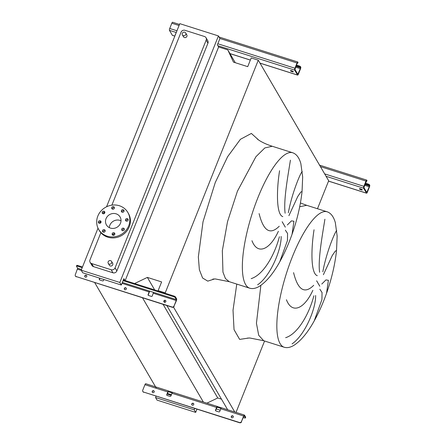 <?xml version="1.0" encoding="UTF-8"?>
<svg xmlns="http://www.w3.org/2000/svg" width="445" height="445" viewBox="0 0 445 445"><rect width="100%" height="100%" fill="white"/><g stroke="black" fill="none" stroke-linecap="round" stroke-linejoin="round"><path stroke-width="0.67" d="M291.603 70.744A1.535 0.367 -158.2 0 0 290.468 70.666A1.535 0.367 -158.2 0 0 292.181 71.728A1.535 0.367 -158.2 0 0 293.316 71.806A1.535 0.367 -158.2 0 0 291.603 70.744M175.664 34.02A1.535 0.367 -158.2 0 0 175.358 34.115A1.535 0.367 -158.2 0 0 175.519 34.393M296.448 65.042L298.912 65.821A1.535 0.367 21.8 0 1 300.603 66.761L300.336 68.636L297.811 74.337L294.94 69.42L297.177 63.223A1.535 0.367 -158.2 0 0 297.761 63.151A1.535 0.367 -158.2 0 0 297.738 63.023L297.872 62.089A1.535 0.434 107.6 0 0 297.783 62.005A1.535 0.434 107.6 0 0 297.032 62.979L294.929 68.235A1.535 0.434 107.6 0 0 294.662 70.11L297.533 75.033A1.535 0.434 107.6 0 0 297.622 75.11A1.535 0.434 107.6 0 0 298.378 74.143L300.481 68.88A1.535 0.434 107.6 0 0 300.742 67.006L300.603 66.761M296.17 65.732L298.634 66.516L298.912 65.821M172.671 22.328A1.535 0.434 107.6 0 0 172.582 22.25A1.535 0.434 107.6 0 0 171.831 23.218L169.729 28.48A1.535 0.434 107.6 0 0 169.462 30.355L172.332 35.272A1.535 0.434 107.6 0 0 172.421 35.355A1.535 0.434 107.6 0 0 172.538 35.339M297.177 63.223L297.549 62.739L297.738 63.023M300.325 67.451A1.535 0.367 -158.2 0 0 298.634 66.516M126.308 288.327A1.074 0.996 -30.3 0 0 124.472 289.395M124.928 289.706A1.074 0.996 149.7 0 1 124.528 288.115A1.074 0.996 149.7 0 1 126.247 288.193A1.074 0.996 149.7 0 1 124.928 289.706M86.769 275.767A1.074 0.996 -30.3 0 0 84.934 276.84M85.39 277.152A1.074 0.996 149.7 0 1 84.989 275.561A1.074 0.996 149.7 0 1 86.708 275.639A1.074 0.996 149.7 0 1 85.39 277.152M165.846 300.881A1.074 0.996 -30.3 0 0 164.01 301.949M164.466 302.261A1.074 0.996 149.7 0 1 164.066 300.67A1.074 0.996 149.7 0 1 165.779 300.748A1.074 0.996 149.7 0 1 164.466 302.261M149.603 291.102A1.535 0.434 -72.4 0 1 149.303 292.187L148.252 294.818A0.768 0.712 -30.3 0 0 148.23 295.296M176.359 300.781A1.535 0.434 107.6 0 0 176.626 298.906L175.464 296.91L175.185 297.605L176.348 299.596L176.22 300.536L174.006 306.071L176.359 300.781M76.763 265.57A1.535 0.367 21.8 0 1 76.735 265.442A1.535 0.367 21.8 0 1 77.875 265.52L77.597 266.216A1.535 0.367 -158.2 0 0 76.462 266.138A1.535 0.367 -158.2 0 0 76.484 266.26L77.647 268.252L75.3 274.726A1.535 1.424 -30.3 0 0 76.151 276.556L172.048 307.005A1.535 1.424 -30.3 0 0 174.006 306.071M149.158 291.942L149.292 291.002L153.497 292.337L152.312 295.908A0.768 0.712 149.7 0 1 151.333 296.376L148.53 295.486A0.768 0.712 149.7 0 1 148.107 294.573L149.158 291.942L122.002 283.32M77.597 266.216L82.208 267.679M123.07 280.65L173.5 296.665L173.773 295.975A1.535 0.367 21.8 0 1 175.464 296.91M77.875 265.52L82.486 266.989M123.343 279.961L173.773 295.975M174.145 306.316A1.535 1.424 149.7 0 1 172.193 307.25L172.048 307.005M76.151 276.556L172.193 307.25M76.295 276.801A1.535 1.424 149.7 0 1 75.455 276.061M99.897 278.225L99.458 279.321A0.768 0.712 -30.3 0 0 99.441 279.799M103.891 279.493L103.524 280.411A0.768 0.712 149.7 0 1 102.545 280.884L99.741 279.994A0.768 0.712 149.7 0 1 99.318 279.076L99.686 278.158M175.185 297.605A1.535 0.367 -158.2 0 0 173.5 296.665M360.561 188.847A1.535 0.367 -158.2 0 0 359.421 188.769A1.535 0.367 -158.2 0 0 361.134 189.831A1.535 0.367 -158.2 0 0 362.274 189.909A1.535 0.367 -158.2 0 0 360.561 188.847M365.401 183.145L367.865 183.93A1.535 0.367 21.8 0 1 369.556 184.864L369.289 186.744L366.769 192.446L363.893 187.523L366.825 180.192A1.535 0.434 107.6 0 0 366.736 180.114A1.535 0.434 107.6 0 0 365.985 181.082L363.882 186.338A1.535 0.434 107.6 0 0 363.615 188.218L366.491 193.136A1.535 0.434 107.6 0 0 366.58 193.213A1.535 0.434 107.6 0 0 367.331 192.246L369.433 186.989A1.535 0.434 107.6 0 0 369.7 185.114L369.556 184.864M365.128 183.841L367.592 184.619L367.865 183.93M366.135 181.315A1.535 0.367 -158.2 0 0 366.713 181.254A1.535 0.367 -158.2 0 0 366.691 181.132M369.278 185.559A1.535 0.367 -158.2 0 0 367.592 184.619M321.796 284.027L325.946 279.911L328.404 280.311L326.541 293.294C331.659 278.815 334.985 264.586 336.526 250.618L335.369 251.013L332.298 255.447L323.387 274.726M322.836 271.773C326.485 251.559 335.669 230.377 336.748 230.655M324.9 219.224C322.319 235.527 317.875 259.557 319.599 272.279M317.307 275.678C310.76 273.831 310.91 249.578 314.053 229.77M314.142 321.034L314.187 320.956C318.893 312.507 323.014 303.284 326.541 293.294L326.519 293.366M287.32 224.975L291.469 220.859L293.923 221.254L292.065 234.242C297.182 219.763 300.509 205.534 302.049 191.567L300.892 191.962L297.822 196.39L288.911 215.669M288.354 212.721C292.009 192.507 301.187 171.325 302.272 171.598M290.418 160.167C287.843 176.476 283.398 200.506 285.123 213.227M282.831 216.626C276.278 214.779 276.434 190.527 279.577 170.719M279.666 261.977L279.71 261.905C284.416 253.455 288.538 244.233 292.065 234.242L292.042 234.309M184.742 32.212A1.919 1.78 149.7 0 1 185.459 35.055A1.919 1.78 149.7 0 1 182.394 34.91A1.919 1.78 149.7 0 1 184.742 32.212M182.394 34.91L183.485 36.779A1.919 1.78 -30.3 0 0 186.55 36.924A1.919 1.78 -30.3 0 0 186.8 34.843L185.704 32.974M109.214 264.096A1.919 1.78 -30.3 0 0 111.567 261.404A1.919 1.78 -30.3 0 0 108.497 261.254A1.919 1.78 -30.3 0 0 109.214 264.096M111.567 261.404L112.657 263.273A1.919 1.78 149.7 0 1 110.31 265.965A1.919 1.78 149.7 0 1 109.342 265.203L108.252 263.334M104.33 229.681A1.379 1.285 -30.3 0 0 102.639 231.623A1.379 1.285 -30.3 0 0 104.848 231.728A1.379 1.285 -30.3 0 0 104.33 229.681M103.051 232.04A1.379 1.285 149.7 0 1 105.187 230.794M113.987 232.746A1.379 1.285 -30.3 0 0 112.296 234.687A1.379 1.285 -30.3 0 0 114.504 234.793A1.379 1.285 -30.3 0 0 113.987 232.746M112.707 235.11A1.379 1.285 149.7 0 1 114.843 233.864M123.51 228.179A1.379 1.285 -30.3 0 0 121.819 230.121A1.379 1.285 -30.3 0 0 124.027 230.226A1.379 1.285 -30.3 0 0 123.51 228.179M122.23 230.538A1.379 1.285 149.7 0 1 124.366 229.292M127.32 218.645A1.379 1.285 -30.3 0 0 125.635 220.587A1.379 1.285 -30.3 0 0 127.837 220.698A1.379 1.285 -30.3 0 0 127.32 218.645M126.046 221.009A1.379 1.285 149.7 0 1 128.182 219.763M123.187 209.74A1.379 1.285 -30.3 0 0 121.496 211.681A1.379 1.285 -30.3 0 0 123.704 211.787A1.379 1.285 -30.3 0 0 123.187 209.74M121.908 212.104A1.379 1.285 149.7 0 1 124.044 210.852M113.531 206.675A1.379 1.285 -30.3 0 0 111.84 208.616A1.379 1.285 -30.3 0 0 114.048 208.722A1.379 1.285 -30.3 0 0 113.531 206.675M112.251 209.033A1.379 1.285 149.7 0 1 114.387 207.787M104.008 211.242A1.379 1.285 -30.3 0 0 102.317 213.183A1.379 1.285 -30.3 0 0 104.525 213.294A1.379 1.285 -30.3 0 0 104.008 211.242M102.728 213.606A1.379 1.285 149.7 0 1 104.864 212.36M100.197 220.776A1.379 1.285 -30.3 0 0 98.506 222.717A1.379 1.285 -30.3 0 0 100.715 222.823A1.379 1.285 -30.3 0 0 100.197 220.776M98.918 223.134A1.379 1.285 149.7 0 1 101.054 221.888M128.683 225.854A16.877 15.67 149.7 0 1 114.259 236.818A16.877 15.67 149.7 0 1 98.684 229.464A16.877 15.67 149.7 0 1 97.839 216.059A16.877 15.67 149.7 0 1 112.262 205.095A16.877 15.67 149.7 0 1 127.837 212.449A16.877 15.67 149.7 0 1 128.683 225.854M127.837 212.449L128.41 213.428A16.877 15.67 149.7 0 1 129.256 226.839A16.877 15.67 149.7 0 1 114.838 237.802A16.877 15.67 149.7 0 1 99.257 230.449L98.684 229.464M109.325 227.64A7.904 7.337 149.7 0 1 109.859 225.209A7.904 7.337 149.7 0 1 121.018 220.815M106.038 218.662A7.904 7.337 149.7 0 1 112.791 213.528A7.904 7.337 149.7 0 1 120.083 216.971A7.904 7.337 149.7 0 1 120.484 223.251A7.904 7.337 149.7 0 1 113.731 228.385A7.904 7.337 149.7 0 1 106.438 224.942A7.904 7.337 149.7 0 1 106.038 218.662M112.858 234.459A8.288 7.693 -30.3 0 0 114.254 235.021M100.865 232.685L89.979 259.902A3.071 2.848 -30.3 0 0 91.676 263.562L111.167 269.748A3.071 2.848 -30.3 0 0 115.077 267.873L206.163 40.145A3.071 2.848 -30.3 0 0 204.461 36.49L184.975 30.299A3.071 2.848 -30.3 0 0 181.065 32.179L111.884 205.145M302.049 191.567L302.672 176.949L300.842 163.537C299.162 157.641 296.448 154.048 292.704 152.763A71.044 20.209 107.6 0 0 257.9 197.691A71.044 20.209 107.6 0 0 249.701 288.188C252.727 289.1 256.114 288.382 259.852 286.018C266.722 281.385 273.341 273.347 279.71 261.905L287.442 240.55L287.57 233.475L285.373 230.193M251.158 278.642C263.284 274.882 274.61 255.196 279.399 236.723M281.157 236.451C281.485 249.617 270.46 276.028 257.594 284.845M259.101 213.6C263.429 231.072 270.143 235.288 279.243 226.238M278.381 231.289C269.776 250.073 257.438 255.235 251.965 240.706M235.272 62.701L227.784 49.873L218.617 46.964L217.383 44.85L219.93 38.487L218.434 35.928L179.808 23.663L106.566 206.775M104.403 212.187L103.78 213.75M100.592 221.716L99.964 223.284M98.011 228.168L81.201 270.204L82.692 272.763L121.318 285.028L123.866 278.665L124.912 280.461M218.434 35.928L119.827 282.469L81.201 270.204M90.135 262.339L91.915 265.392A3.071 2.848 -30.3 0 0 93.461 266.611L112.947 272.802A3.071 2.848 -30.3 0 0 116.857 270.922L207.943 43.198A3.071 2.848 -30.3 0 0 207.787 40.762L206.007 37.708M236.022 412.398L264.575 341.015M317.485 208.733L328.677 180.753L258.284 60.186L251.208 57.939L247.72 66.655L233.469 62.128L227.784 49.873M206.931 403.164L217.755 397.969L221.482 399.154M165.468 293.338L165.212 292.893L258.284 60.186M234.749 411.998L173.494 307.083M158.392 291.091L158.131 290.646L165.212 292.893M227.668 409.75L166.836 305.554M164.934 302.3L164.161 300.97M154.665 289.906L147.362 277.402L161.618 281.93L158.131 290.646M217.755 397.969L163.109 304.369M134.59 283.532L147.362 277.402M203.354 402.03L142.522 297.833M156.139 387.84L94.729 282.653M171.18 395.349L167.186 394.081M156.089 396.222L155.555 397.557L157.052 400.116L195.678 412.382L196.951 409.2M125.195 280.55L218.617 46.964M119.827 282.469L121.318 285.028M194.715 408.488L194.181 409.823L155.555 397.557M194.181 409.823L195.678 412.382M336.526 250.618L337.149 236L335.319 222.589C333.639 216.693 330.93 213.105 327.186 211.814A71.044 20.209 107.6 0 0 292.382 256.743A71.044 20.209 107.6 0 0 284.183 347.239C287.203 348.157 290.591 347.434 294.334 345.075C301.198 340.436 307.818 332.398 314.187 320.956L321.919 299.602L322.047 292.526L319.849 289.244M293.578 272.651C297.911 290.123 304.619 294.34 313.719 285.295M312.857 290.34C304.252 309.13 291.92 314.292 286.441 299.763M285.64 337.694C297.761 333.934 309.091 314.248 313.875 295.78M315.633 295.502C315.961 308.669 304.936 335.079 292.07 343.896M232.674 415.819A1.074 0.996 -30.3 0 0 231.361 417.332A1.074 0.996 -30.3 0 0 233.074 417.416A1.074 0.996 -30.3 0 0 232.674 415.819M231.439 417.449A1.074 0.996 149.7 0 1 233.275 416.375M193.136 403.265A1.074 0.996 -30.3 0 0 191.823 404.778A1.074 0.996 -30.3 0 0 193.536 404.861A1.074 0.996 -30.3 0 0 193.136 403.265M191.901 404.894A1.074 0.996 149.7 0 1 193.736 403.821M153.597 390.71A1.074 0.996 -30.3 0 0 152.285 392.223A1.074 0.996 -30.3 0 0 153.998 392.301A1.074 0.996 -30.3 0 0 153.597 390.71M152.362 392.34A1.074 0.996 149.7 0 1 154.198 391.266M215.664 410.791A0.768 0.712 149.7 0 1 215.68 410.312L217.11 407.197L220.942 408.443M243.793 416.275L244.216 415.83L245.379 417.827L245.657 417.132L244.489 415.141A1.535 0.434 107.6 0 0 244.4 415.063A1.535 0.434 107.6 0 0 243.649 416.031L241.435 421.565L243.793 416.275M172.638 392.323L168.638 391.055A1.535 0.434 107.6 0 0 168.549 390.977A1.535 0.434 107.6 0 0 167.798 391.945L166.747 394.576A0.768 0.712 -30.3 0 0 167.17 395.488L169.979 396.378A0.768 0.712 -30.3 0 0 170.952 395.911L172.004 393.28A1.535 0.434 -72.4 0 1 172.755 392.312A1.535 0.434 -72.4 0 1 172.844 392.39M221.432 407.82L217.433 406.546A1.535 0.434 107.6 0 0 217.344 406.469A1.535 0.434 107.6 0 0 216.593 407.436L215.541 410.068A0.768 0.712 -30.3 0 0 215.964 410.98L218.768 411.875A0.768 0.712 -30.3 0 0 219.747 411.403L220.798 408.777A1.535 0.434 -72.4 0 1 221.549 407.804A1.535 0.434 -72.4 0 1 221.638 407.881M167.431 393.475L171.42 394.743M216.22 408.966L220.214 410.234M243.282 417.56L244.261 417.872A1.535 0.367 -158.2 0 0 245.401 417.95A1.535 0.367 -158.2 0 0 245.379 417.827M172.154 392.952L168.321 391.706L166.747 394.576M241.579 421.81A1.535 1.424 149.7 0 1 239.627 422.75L239.482 422.505A1.535 1.424 -30.3 0 0 241.435 421.565M145.788 383.796A1.535 0.434 107.6 0 0 145.699 383.718A1.535 0.434 107.6 0 0 144.948 384.691L142.734 390.221A1.535 1.424 -30.3 0 0 143.579 392.051L239.627 422.75M143.724 392.295A1.535 1.424 149.7 0 1 142.889 391.561M166.869 395.299A0.768 0.712 149.7 0 1 166.892 394.821M143.579 392.051L239.482 422.505M217.433 406.546L217.049 407.208M168.638 391.055L168.26 391.711M172.332 35.272L174.846 36.073M229.937 53.567L250.363 60.053M259.991 63.112L297.533 75.033M169.462 30.355L176.264 32.513M217.9 45.735L294.662 70.11M169.729 28.48L176.965 30.777M217.822 43.749L294.929 68.235M171.831 23.218L179.068 25.521M219.925 38.492L297.032 62.979M297.399 73.631L298.233 73.892M295.608 67.134L300.336 68.636M295.958 66.266L300.47 67.701M77.647 268.252L81.491 269.475M77.513 269.192L81.313 270.399M122.353 282.447L149.292 291.002M153.364 293.277L176.22 300.536M153.497 292.337L176.348 299.596M328.543 181.087L366.491 193.136M326.074 176.292L363.615 188.218M324.672 173.889L363.882 186.338M320.422 166.614L365.985 181.082M366.352 191.734L367.186 192.001M364.566 185.242L369.289 186.744M364.911 184.375L369.422 185.804M327.186 211.814L306.716 205.312L299.702 206.741M319.794 286.213L316.629 280.795M292.704 152.763L272.234 146.26L264.842 147.929L255.925 156.712L237.43 191.189L227.517 221.699L222.339 250.63L222.951 272.084L225.437 278.553L229.231 281.685L249.701 288.188M214.54 278.943L207.77 281.134L202.592 277.992L199.371 269.726L198.342 256.954L203.009 221.805L215.252 182.545L227.662 156.651L240.417 139.307L251.364 133.439L258.656 140.025M285.317 227.161L282.152 221.744M260.876 285.34L256.437 323.259L258.69 335.246L263.707 340.736L284.183 347.239M236.773 284.082L233.024 310.215L234.037 329.645L239.649 339.401L249.016 337.994M91.676 263.562L93.461 266.611M111.167 269.748L112.947 272.802M115.077 267.873L116.857 270.922M206.163 40.145L207.943 43.198M172.004 393.28L216.593 407.436M220.798 408.777L243.649 416.031M144.948 384.691L167.798 391.945M172.421 35.355L174.824 36.117M229.97 53.628L250.346 60.097M260.03 63.173L297.622 75.11M172.582 22.25L179.496 24.447M219.068 37.013L297.783 62.005M298.039 62.456L297.761 63.151M76.735 265.442L76.462 266.138M328.527 181.132L366.58 193.213M319.555 165.128L366.736 180.114M366.992 180.564L366.713 181.254M306.677 205.301L300.42 202.981M272.24 146.26C260.664 142.556 256.353 138.228 257.355 138.951M212.86 279.071L215.38 278.954L229.231 281.685M247.337 338.122L249.856 338.005L263.713 340.736M172.755 392.312L217.344 406.469M221.549 407.804L244.4 415.063M145.699 383.718L168.549 390.977M245.401 417.95L245.679 417.26"/></g></svg>
